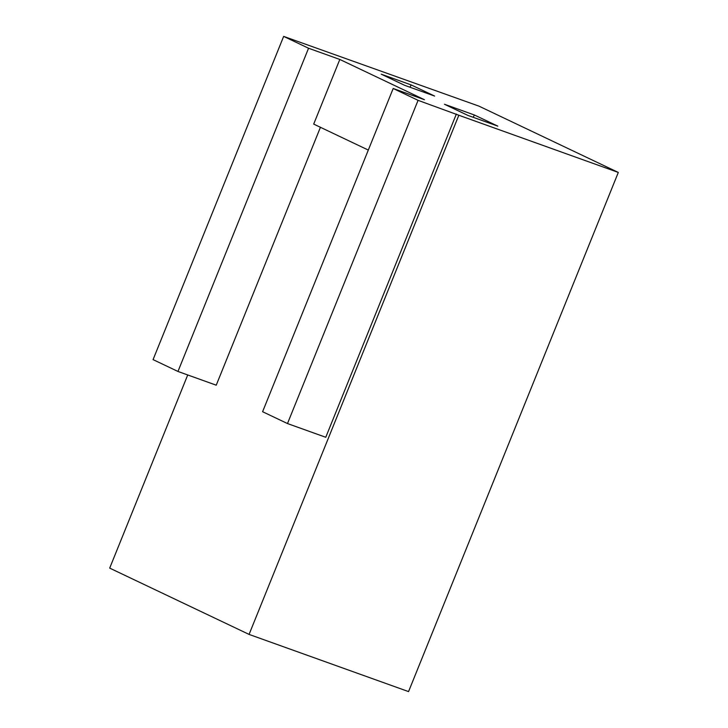 <?xml version="1.0" encoding="UTF-8"?>
<svg xmlns="http://www.w3.org/2000/svg" width="728" height="728" viewBox="0 0 728 728"><rect width="100%" height="100%" fill="white"/><g stroke="black" fill="none" stroke-linecap="round" stroke-linejoin="round"><path stroke-width="1.09" d="M473.136 117.29L474.438 115.015L497.834 126.144L467.858 115.388L444.462 104.259L474.438 115.015M618.309 172.436L408.554 691.6L249.076 634.416L458.84 115.252L618.309 172.436L478.924 106.124L283.656 36.4L153.071 359.614L177.96 371.462L308.554 48.239L339.812 59.45L313.695 124.097L368.304 150.068M411.211 84.939L434.616 96.069L404.632 85.312L381.235 74.183L411.211 84.939L409.919 87.214M393.184 88.498L262.599 411.72L287.487 423.56L418.072 100.337L393.184 88.498L424.442 99.709L339.812 59.45M418.072 100.337L458.84 115.252M308.554 48.239L283.656 36.4M177.96 371.462L216.234 385.185L320.429 127.3M249.076 634.416L109.691 568.113L187.724 374.956M287.487 423.56L325.762 437.282L456.347 114.059"/></g></svg>
